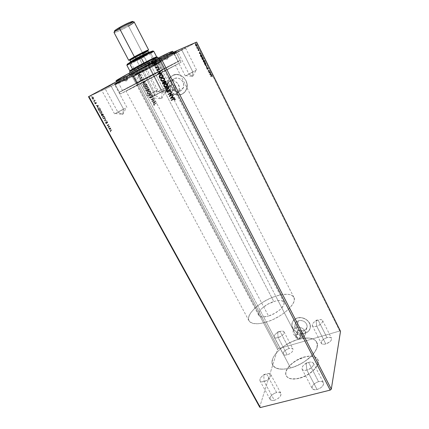 <?xml version="1.0" encoding="UTF-8"?>
<svg xmlns="http://www.w3.org/2000/svg" width="429" height="429" viewBox="0 0 429 429"><rect width="100%" height="100%" fill="white"/><g stroke="black" fill="none" stroke-linecap="round" stroke-linejoin="round"><path stroke-width="0.32" stroke-dasharray="2.15 1.61" d="M299.276 378.126C292.578 379.681 288.24 378.898 286.25 375.761C282.995 370.34 293.398 359.77 304.322 356.976L304.402 357.137C293.479 359.926 283.076 370.495 286.336 375.922C288.32 379.054 292.664 379.847 299.362 378.287L304.268 376.544L308.977 373.997L311.792 371.959L315.229 368.618L316.87 366.328L318.205 363.047L318.114 360.188L316.64 358L314.961 356.998L311.577 356.263L308.875 356.301L304.402 357.137L296.734 360.365L292.599 363.154L289.232 366.318L286.91 369.61L285.843 372.758L285.886 374.646L287.108 376.973L288.663 378.099L291.977 379.011L296.208 378.92L299.362 378.287C310.617 375.573 321.09 364.655 317.819 359.464C315.68 356.193 311.207 355.421 304.402 357.137L304.322 356.976C311.127 355.26 315.599 356.038 317.733 359.304C321.005 364.494 310.532 375.407 299.276 378.126L296.128 378.759L291.892 378.85L289.564 378.351L287.022 376.818L285.8 374.49L285.757 372.603L286.829 369.455L289.151 366.162L292.519 362.998L296.654 360.21L304.322 356.976L308.794 356.145L311.497 356.108L314.881 356.842L316.559 357.84L318.034 360.028L318.12 362.886L316.784 366.168L315.143 368.452L311.706 371.793L307.373 374.758L302.547 377.064L299.276 378.126M171.439 91.774C168.425 92.181 167.149 90.798 167.6 87.634L168.704 86.497L171.461 84.91L170.367 86.036C169.911 89.162 171.176 90.53 174.153 90.128L171.439 91.774L174.592 89.843L175.246 89.017L175.52 87.403L174.876 85.821L173.536 84.813L172.469 84.642L170.656 85.575L170.104 87.639L170.442 88.728L171.589 89.972L173.665 90.315L175.273 88.959C175.692 85.843 174.421 84.492 171.461 84.91L168.704 86.497C171.697 86.079 172.984 87.441 172.571 90.594L170.946 91.962L168.844 91.618L167.46 89.822L167.326 88.69L167.895 87.167L169.728 86.229L170.801 86.401L172.158 87.419L172.823 89.591L172.538 90.653L171.439 91.774M299.254 338.824C297.093 339.055 295.854 338.213 295.533 336.298L297.034 334.529L298.144 330.437L296.659 332.191C296.975 334.094 298.203 334.926 300.338 334.69L299.254 338.824L300.338 334.69L301.458 333.95L301.759 332.303L300.992 331.113L299.635 330.41L298.144 330.437L297.024 331.183L296.729 332.829L298.359 334.556L300.338 334.69L301.834 332.92C301.501 331.022 300.268 330.196 298.144 330.437L297.034 334.529C299.179 334.293 300.423 335.129 300.761 337.038L299.254 338.824L297.254 338.685L295.608 336.942L295.903 335.28L296.589 334.706L298.026 334.427L299.914 335.215L300.52 335.982L300.734 337.296L300.386 338.079L299.254 338.824M301.86 337.644C296.739 338.197 293.806 336.191 293.066 331.633C293.275 329.59 294.455 328.201 296.611 327.466L298.498 320.667C296.38 321.401 295.216 322.774 295.013 324.791C295.731 329.284 298.611 331.252 303.646 330.695L301.86 337.644L303.646 330.695L305.566 329.686L307.11 327.102L307.014 325.048L306.011 323.08L304.252 321.514L302.011 320.586L299.624 320.436L296.584 321.691L295.361 323.321L295.007 325.305L296.187 328.282L297.93 329.831L300.155 330.759L303.646 330.695C305.823 329.96 307.003 328.55 307.18 326.458C306.381 322.002 303.485 320.072 298.498 320.667L296.611 327.466C301.684 326.877 304.633 328.845 305.453 333.365C305.271 335.483 304.075 336.91 301.86 337.644L299.517 337.886L297.136 337.317L294.267 335.172L293.243 333.199L293.125 331.124L294.664 328.496L297.758 327.236L300.182 327.397L302.466 328.341L304.258 329.939L305.282 331.933L305.384 334.019L304.547 335.88L301.86 337.644M176.024 93.753C170.769 96.761 163.942 89.312 167.004 83.891L169.578 81.258L174.217 78.684L171.68 81.263C168.656 86.594 175.343 93.897 180.507 90.937L176.024 93.753L181.537 90.267L183.086 88.336L183.746 84.534L182.25 80.813L180.277 79.022L177.853 78.116L175.364 78.239L172.324 80.25L171.209 82.513L171.305 86.417L172.533 88.798L174.496 90.573L176.887 91.474L179.36 91.366L180.507 90.937L183.194 88.111C185.988 82.77 179.279 75.708 174.217 78.684L169.578 81.258C174.726 78.234 181.58 85.435 178.748 90.878L176.024 93.753L174.855 94.192L172.34 94.294L169.895 93.372L167.895 91.565L166.355 87.806L166.527 85.157L167.659 82.856L169.578 81.258L171.997 80.614L174.549 81.022L177.767 83.441L179.301 87.232L179.107 89.892L177.955 92.181L176.024 93.753M182.132 94.101C174.244 98.595 164.093 87.403 168.779 79.311L172.571 75.477L168.811 79.29C164.125 87.382 174.276 98.573 182.164 94.08L178.571 95.002L174.807 94.385L171.444 92.315L168.978 89.109L167.787 85.242L168.045 81.29L169.734 77.853L172.603 75.461L176.222 74.485L180.035 75.086L183.451 77.182L185.934 80.443L187.108 84.363L186.797 88.331L185.055 91.742L182.164 94.08C184.025 93.125 185.403 91.661 186.309 89.693C190.455 81.569 180.255 70.935 172.603 75.461L172.571 75.477C180.223 70.951 190.422 81.585 186.277 89.715C185.371 91.683 183.993 93.147 182.132 94.101L178.539 95.023L174.775 94.401L171.412 92.337L168.946 89.13L167.75 85.264L168.012 81.312L169.702 77.874L172.571 75.477L176.19 74.501L180.003 75.107L183.419 77.199L185.902 80.464L187.076 84.384L186.765 88.353L185.028 91.763L182.132 94.101M304.976 333.285C298.986 335.274 291.253 329.955 291.87 324.27C292.197 321.235 293.956 319.16 297.152 318.05L297.168 318.002C293.972 319.112 292.213 321.182 291.886 324.222C291.27 329.906 298.997 335.226 304.992 333.231L303.282 333.569L299.694 333.328L296.321 331.923L293.677 329.569L292.75 328.142L291.881 325.053L292.412 322.04L294.262 319.562L297.168 318.002L300.686 317.599L304.279 318.431L305.925 319.278L308.601 321.664L310.129 324.656L310.269 327.788L309.009 330.582L306.553 332.609L304.992 333.231C308.322 332.116 310.119 329.955 310.381 326.759C310.816 321.106 303.046 315.959 297.168 318.002L297.152 318.05C303.03 316.007 310.8 321.155 310.365 326.807C310.108 330.008 308.312 332.164 304.976 333.285L301.48 333.649L299.678 333.376L296.31 331.971L293.661 329.617L292.133 326.667L291.956 323.557L292.396 322.088L294.246 319.61L297.152 318.05L300.67 317.648L302.493 317.916L305.915 319.326L308.59 321.718L310.113 324.71L310.253 327.842L308.998 330.63L306.542 332.657L304.976 333.285M306.874 370.029C304.413 370.613 302.81 370.324 302.064 369.16C301.667 366.452 303.839 364.205 308.585 362.425L318.549 381.638C313.83 383.365 311.706 385.65 312.178 388.492C312.956 389.73 314.58 390.074 317.042 389.527L306.874 370.029L306.124 363.084L308.585 362.425C301.265 364.221 299.308 372.184 306.874 370.029C314.43 368.146 316.055 360.172 308.585 362.425L306.124 363.084L306.874 370.029L317.042 389.527L320.431 388.031L322.254 386.513L323.638 384.062L323.461 382.668L321.637 381.467L318.549 381.638L316.291 382.502L313.427 384.599L312.012 387.022L312.543 388.98L314.859 389.789L317.042 389.527C321.798 387.789 323.943 385.505 323.461 382.673C322.662 381.419 321.026 381.075 318.549 381.638L308.585 362.425C311.063 361.819 312.682 362.103 313.449 363.288C313.851 365.991 311.658 368.238 306.874 370.029M278.121 337.58C276.056 338.138 274.742 337.988 274.174 337.124C273.965 334.979 275.927 333.092 280.067 331.456L288.996 348.487C284.867 350.08 282.942 352 283.215 354.247C283.81 355.164 285.14 355.357 287.199 354.831L278.121 337.58L277.66 331.746L280.067 331.456C273.809 333.183 271.648 339.602 278.121 337.58C284.55 335.789 286.475 329.375 280.067 331.456L277.66 331.746L278.121 337.58L287.199 354.831L289.189 354.048L291.768 352.225L292.83 350.863L293.039 349.115L291.597 348.225L289.94 348.268L287.039 349.265L284.497 351.051L283.151 353.04L283.467 354.574L285.36 355.126L287.199 354.831C291.355 353.228 293.291 351.308 293.018 349.067C292.406 348.139 291.066 347.946 288.996 348.487L280.067 331.456C282.143 330.888 283.472 331.038 284.052 331.912C284.266 334.046 282.287 335.934 278.121 337.58M316.741 326.142C314.409 326.764 312.923 326.587 312.285 325.611C312.039 323.493 313.98 321.637 318.114 320.045L326.984 337.612C322.865 339.162 320.962 341.05 321.267 343.275C321.938 344.31 323.439 344.541 325.772 343.951L316.741 326.142L316.001 320.227L318.114 320.045C311.497 321.868 309.926 328.271 316.741 326.142C323.546 324.244 324.85 317.857 318.114 320.045L316.001 320.227L316.741 326.142L325.772 343.951L329.686 341.956L331.022 340.594L331.649 338.674L330.502 337.473L327.987 337.382L324.951 338.417L322.394 340.235L321.16 342.24L321.68 343.758L323.798 344.278L325.772 343.951C329.917 342.39 331.837 340.503 331.526 338.283C330.839 337.232 329.327 337.006 326.984 337.612L318.114 320.045C320.458 319.407 321.959 319.578 322.613 320.565C322.865 322.678 320.908 324.538 316.741 326.142M264.141 381.472C261.996 381.987 260.596 381.746 259.942 380.738C259.604 378.003 261.808 375.724 266.554 373.884L276.582 392.449C271.857 394.235 269.702 396.562 270.125 399.42C270.806 400.493 272.222 400.788 274.367 400.3L264.141 381.472L263.733 374.64L266.554 373.884C259.674 375.568 256.998 383.51 264.141 381.472C271.235 379.708 273.622 371.755 266.554 373.884L263.733 374.64L264.141 381.472L274.367 400.3L276.566 399.463L279.456 397.372L280.984 394.937L280.968 393.549L279.429 392.321L277.622 392.251L274.421 393.28L271.578 395.329L270.029 397.737L270.302 399.689L272.34 400.53L274.367 400.3C279.129 398.503 281.301 396.181 280.872 393.329C280.169 392.24 278.743 391.95 276.582 392.449L266.554 373.884C268.715 373.348 270.125 373.589 270.796 374.614C271.144 377.338 268.924 379.622 264.141 381.472M155.041 61.245L147.871 64.951L160.982 90.106L169.841 85.355L157.084 92.02L160.982 90.106L147.871 64.951L144.069 67.144L153.094 62.634L165.889 87.296L165.497 92.605L160.982 90.106L157.92 91.65L169.058 85.832L160.982 90.106L165.497 92.605L165.889 87.296L153.094 62.634L144.074 67.149L153.99 61.765L156.95 60.409L153.094 62.634L156.95 60.409L155.11 61.154M154.381 91.661L146.723 95.758L149.973 94.144L138.653 72.646L135.473 74.458L143.302 70.517L154.381 91.661L153.963 96.252L149.973 94.144L147.238 95.528L157.186 90.326L149.973 94.144L153.963 96.252L154.381 91.661L143.302 70.517L135.484 74.458L146.52 68.683L138.653 72.646L149.973 94.144L154.381 91.661M192.819 71.868L185.269 75.906L188.985 74.061L177.665 51.727L174.029 53.802L181.74 49.92L192.819 71.868L192.68 76.442L188.985 74.061L185.837 75.654L196.042 70.329L188.985 74.061L192.68 76.442L192.819 71.868L181.74 49.92L174.029 53.797L185.419 47.823L177.665 51.727L188.985 74.061L192.819 71.868M123.509 109.068L114.559 113.873L117.916 112.226L104.826 88.122L101.56 90.01L110.736 85.419L123.509 109.068L122.774 114.387L117.916 112.226L115.31 113.535L126.212 107.824L117.916 112.226L122.774 114.387L123.509 109.068L110.736 85.419L101.582 89.977L114.055 83.505L104.826 88.122L117.916 112.226L123.509 109.068M157.754 63.24C136.931 74.426 109.942 87.897 115.991 83.987L132.529 74.71L131.81 74.104L114.913 83.617C108.784 87.623 136.401 73.874 157.663 62.436L157.754 63.24L162.43 72.281L120.313 94.042L137.784 84.647L132.529 74.71C121.235 80.797 115.471 84.095 115.229 84.604C115.117 85.328 139.307 73.139 157.754 63.24C169.46 56.955 175.627 53.443 176.255 52.703C177.097 51.63 151.973 64.237 132.529 74.71L137.784 84.647L181.108 62.259L162.43 72.281L157.754 63.24L157.663 62.436L127.225 78.228L114.146 84.229L131.81 74.104L162.629 58.076L173.118 52.971L176.362 51.861L157.663 62.436C170.999 55.293 179.595 50.29 175.627 51.877C171.788 53.298 148.965 64.854 131.81 74.104L132.529 74.71C149.281 65.691 171.552 54.397 175.311 52.971C177.933 52.113 172.077 55.534 157.754 63.24M298.15 339.414C283.06 343.49 268.382 357.899 272.731 365.154C275.348 369.283 281.295 370.227 290.572 367.985L140.304 83.382L126.008 91.066L160.323 73.343L298.15 339.414L160.323 73.343L175.332 65.262L126.019 91.055L175.413 65.24L140.304 83.382L290.572 367.985C306.311 364.039 321.133 348.97 316.747 342.144C313.84 337.784 307.641 336.872 298.15 339.414L291.736 341.806L285.564 345.136L281.826 347.753L277.096 352.053L273.772 356.51L272.485 359.395L272.109 363.315L272.935 365.508L274.608 367.262L277.086 368.484L282.11 369.213L286.159 368.913L290.572 367.985L297.479 365.487L304.14 361.888L311.54 355.968L315.315 351.254L316.795 348.225L317.39 345.431L316.613 341.902L315.047 340.117L312.72 338.851L309.743 338.143L306.231 338.009L298.15 339.414L275.756 296.182C285.258 293.27 291.296 293.645 293.865 297.318C297.731 303.067 282.1 317.487 266.334 322.077L290.572 367.985C306.311 364.039 321.133 348.97 316.747 342.144C313.84 337.784 307.641 336.872 298.15 339.414C283.06 343.49 268.382 357.899 272.731 365.154C275.348 369.283 281.295 370.227 290.572 367.985L266.334 322.077C257.046 324.705 251.26 324.27 248.976 320.785C245.216 314.623 260.639 300.836 275.756 296.182L298.15 339.414L291.736 341.806L285.564 345.136L281.826 347.753L277.096 352.053L273.772 356.51L272.485 359.395L272.109 363.315L272.935 365.508L275.75 367.943L280.282 369.128L286.159 368.913L290.572 367.985L295.173 366.457L301.989 363.191L308.119 359.035L311.54 355.968L314.253 352.82L316.795 348.225L317.347 344.155L315.932 340.948L313.969 339.414L309.743 338.143L304.317 338.154L298.15 339.414M259.652 407.1L277.568 349.399L132.942 76.217L88.487 96.718L132.942 76.217L277.568 349.399L278.528 348.654L339.72 331.016L196.058 42.433L134.138 75.606L278.528 348.654L134.138 75.606L132.942 76.217L196.058 42.433L339.72 331.016L340.513 331.279L339.72 331.016L278.528 348.654L277.568 349.399L259.652 407.1M107.888 127.172L109.148 126.421L106.891 125.365L108.591 124.362L108.741 124.641L107.475 125.386L109.733 126.442L108.038 127.451L107.888 127.172L108.221 127.359L107.888 127.172L109.148 126.421L106.891 125.365L108.591 124.362L108.741 124.641L107.475 125.386L109.733 126.442L108.038 127.451L109.91 126.351L107.475 125.386L108.923 124.549L108.773 124.271L106.891 125.365L109.331 126.33L107.888 127.172M104.408 120.849L105.459 118.667L104.81 120.587L106.762 121.032L104.408 120.849L106.939 120.94L104.381 120.801L105.459 118.667L104.81 120.587L106.939 120.94L106.773 120.635L104.81 120.587L105.807 118.876L105.641 118.576L104.408 120.849M101.303 115.213L101.174 114.227L102.086 114.42L102.359 113.841L103.443 114.993L101.705 115.943L101.324 114.082L102.086 114.42L102.472 113.835L103.443 114.993L101.705 115.943L103.625 114.902L102.654 113.739L102.086 114.42L101.711 113.948L101.324 114.082L101.303 115.213L101.888 115.851L101.303 115.213M100.166 109.03L100.466 109.583L98.713 110.5L97.962 108.199L98.595 107.711L99.255 107.877L100.466 109.583L98.713 110.5L98.241 109.647L98.713 110.5L100.649 109.486L99.625 108.194L100.166 109.03M93.522 98.498L93.082 99.04L92.267 98.702L91.763 97.785L91.903 97.029L92.852 97.072L93.704 98.402L93.501 97.533L93.206 98.997L91.951 98.273L92.063 96.911L93.501 97.533L92.519 96.766L92.063 96.911L91.951 98.273L93.206 98.997L93.522 98.498M94.434 100.075L95.061 100.853L93.753 101.491L93.592 101.206L94.525 100.638L94.498 99.871L95.061 100.853L93.753 101.491L95.243 100.756L94.712 100.665L94.675 99.775L94.434 100.075M95.335 104.016L94.739 102.906L95.072 102.708L95.967 103.223L95.678 102.349L96.16 102.799L96.064 103.528L94.975 103.078L95.335 104.016L94.836 103.518L94.889 102.735L95.967 103.223L95.678 102.349L96.343 102.708L95.86 102.252L95.967 103.223L95.324 102.633L94.889 102.735L94.836 103.518L95.335 104.016L95.549 103.695L95.335 104.016M110.618 130.765L110.317 131.14L110.789 132.078L110.114 130.797L111.578 129.805L111.733 130.078L110.618 130.765L111.91 129.987L110.618 130.765L110.392 131.413L110.789 132.078L110.221 131.515L110.446 130.496L111.578 129.805L111.91 129.987L111.76 129.714L110.446 130.496L110.221 131.515L110.972 131.987L110.392 131.413L110.618 130.765M98.386 105.791L97.26 107.867L97.453 106.891L96.884 105.861L95.935 105.459L98.541 105.647L97.26 107.867L97.453 106.891L96.884 105.861L95.935 105.459L98.541 105.647L95.935 105.459L97.067 105.765L97.635 106.794L97.26 107.867L98.386 105.791M94.375 102.327L94.042 102.022L94.552 102.231L94.573 101.92L94.375 102.327L94.09 102.161L94.573 101.92L94.353 101.748L94.09 102.161L94.375 102.327M91.216 96.589L90.884 96.278L91.398 96.493L91.42 96.187L91.216 96.589L90.932 96.423L91.42 96.187L91.195 96.005L90.932 96.423L91.216 96.589M93.173 100.15L92.846 99.839L93.356 100.054L93.377 99.743L93.173 100.15L92.895 99.984L92.911 99.673L93.377 99.743L93.157 99.566L92.895 99.984L93.173 100.15M101.437 113.417L100.466 113.294L99.662 112.328L99.63 110.843L100.397 110.526L101.507 111.379L101.861 112.768L101.437 113.417L101.78 111.443L101.437 113.417L101.029 113.503L99.748 112.495L99.903 110.602L101.78 111.443L100.499 110.425L100.08 110.51L99.748 112.495L101.437 113.417M104.413 118.828L103.453 118.72L102.654 117.76L102.617 116.275L103.373 115.943L104.472 116.779L104.832 118.173L104.413 118.828L104.751 116.849L104.413 118.828L103.995 118.919L102.74 117.927L102.885 116.028L104.751 116.849L103.496 115.841L103.067 115.932L102.74 117.927L104.413 118.828M106.413 123.498L106.451 123.777L105.824 123.45L105.47 122.517L105.856 122.099L107.266 122.689L106.746 121.589L107.55 122.689L107.132 123.032L105.829 122.421L105.786 123.037L106.451 123.777L105.631 123.177L106.451 123.777L106.596 123.407L106.001 123.005L106.413 123.498M110.693 128.191L109.647 130.368L109.819 129.365L109.261 128.351L108.344 128.008L110.875 128.099L109.647 130.368L109.819 129.365L109.261 128.351L108.344 128.008L110.848 128.056L108.344 128.008L109.443 128.26L109.996 129.274L109.647 130.368L110.693 128.191M140.578 75.622L139.146 76.416L138.304 75.466L138.83 74.544L139.763 74.265L140.573 74.769L140.503 75.772L139.967 76.26L138.417 75.917L138.487 74.909L139.875 74.281L140.573 74.769L139.875 74.281L138.932 74.469L138.411 74.946L138.342 75.954L139.892 76.298L140.578 75.622M141.366 76.995L141.624 76.818L141.581 77.526L142.02 77.606L139.94 78.716L139.806 78.464L141.323 77.563L141.527 76.759L141.581 77.526L142.02 77.606L139.859 78.754L142.02 77.606L141.506 77.558L141.699 76.909L141.366 76.995M141.382 80.856L140.83 80.496L140.884 79.885L141.425 79.569L142.492 79.842L142.412 78.99L142.857 79.177L142.664 80.073L141.168 79.987L141.382 80.856L140.83 80.496L140.862 79.923L141.522 79.569L142.546 79.821L142.412 78.99L142.964 79.311L142.412 78.99L142.546 79.821L141.522 79.569L140.787 79.96L140.755 80.534L141.307 80.893L141.5 80.614L141.382 80.856M146.686 84.61L146.938 85.098L144.085 86.588L143.49 85.087L144.192 84.03L145.753 83.676L146.938 85.098L144.085 86.588L143.618 85.88L144.015 86.626L146.938 85.098L146.107 83.934L146.686 84.61M146.257 90.707L146.402 89.725L147.662 89.656L148.257 88.98L148.949 89.066L149.448 89.865L146.595 91.345L146.262 89.908L146.67 89.532L147.662 89.656L148.112 89.044L149.448 89.865L146.52 91.382L149.448 89.865L148.112 89.044L147.592 89.699L146.67 89.532L146.192 89.945L146.595 91.345L146.257 90.707M148.858 95.635L151.147 93.104L151.292 93.372L149.533 95.259L152.107 94.922L152.247 95.19L148.783 95.678L152.247 95.19L148.858 95.635L151.147 93.104L151.292 93.372L149.533 95.259L152.107 94.922L152.247 95.19L152.107 94.922L149.458 95.302L151.292 93.372L151.147 93.104L148.858 95.635M151.775 101.169L153.898 100.091L150.938 99.587L153.791 98.128L153.92 98.375L151.791 99.458L154.756 99.962L151.904 101.416L151.775 101.169L151.834 101.459L151.775 101.169L153.898 100.091L150.938 99.587L153.791 98.128L153.92 98.375L151.791 99.458L154.756 99.962L151.834 101.459L154.756 99.962L151.721 99.501L153.92 98.375L153.791 98.128L150.869 99.63L153.898 100.091L151.775 101.169M154.547 104.134L153.957 104.655L154.338 105.421L153.695 104.987L153.791 104.29L156.317 102.933L156.446 103.175L153.995 104.531L154.338 105.421L153.695 104.987L153.684 104.435L156.317 102.933L156.446 103.175L156.317 102.933L153.614 104.478L153.625 105.03L154.268 105.464L154.494 105.185L153.925 104.579L154.547 104.134M155.571 101.512L153.25 103.968L153.85 102.917L153.384 102.027L152.161 101.898L155.55 101.469L153.25 103.968L153.85 102.917L153.384 102.027L152.161 101.898L155.55 101.469L152.091 101.941L153.384 102.027L153.85 102.917L153.18 104.011L155.571 101.512M150.885 97.812L150.847 98.085L149.93 97.812L150.016 96.798L150.852 96.52L152.247 96.836L152.574 96.364L152.032 95.769L152.772 96.032L152.842 96.681L152.354 97.099L150.241 96.981L150.15 97.555L150.847 98.085L149.775 97.732L150.772 98.123L150.885 97.812L150.075 97.597L150.885 97.812M149.56 93.56L148.429 93.763L147.463 93.168L147.34 92.176L148.032 91.243L149.421 90.884L150.348 91.425L150.456 92.632L149.485 93.602L150.316 92.82L150.434 91.565L150.386 92.777L149.56 93.56L147.426 93.093L147.49 91.833L148.278 91.098L150.434 91.565L148.278 91.098L147.415 91.87L147.351 93.136L149.56 93.56M147.056 88.808L145.351 88.814L144.852 88.197L144.884 87.275L146.321 86.132L147.217 86.186L147.93 86.803L147.957 87.875L146.981 88.846L147.796 88.084L147.93 86.803L147.871 88.047L147.056 88.808L144.922 88.347L144.997 87.049L145.774 86.336L147.93 86.803L145.699 86.374L144.922 87.092L144.846 88.385L147.056 88.808M145.184 81.751L142.873 84.282L143.468 83.205L142.996 82.304L141.763 82.18L145.163 81.714L142.873 84.282L143.468 83.205L142.996 82.304L141.763 82.18L145.163 81.714L141.688 82.218L142.996 82.304L143.468 83.205L142.798 84.32L145.184 81.751M140.551 79.392L140.181 79.209L140.61 78.984L140.476 79.429L140.68 79.059L140.551 79.392L140.224 79.081L140.68 79.059L140.144 79.118L140.551 79.392M139.548 77.493L139.178 77.311L139.607 77.081L139.473 77.526L139.677 77.156L139.548 77.493L139.221 77.177L139.677 77.156L139.146 77.215L139.548 77.493M137.913 74.383L137.537 74.201L137.972 73.97L137.832 74.421L138.041 74.051L137.913 74.383L137.586 74.067L138.041 74.051L137.505 74.104L137.913 74.383M196.638 42.09L196.058 42.433L196.638 42.09M137.784 84.647L181.092 62.275L132.792 87.747L120.528 93.892L137.784 84.647M156.376 103.217L153.963 104.515L154.268 105.464L153.679 105.121L153.898 104.188L156.247 102.976L156.376 103.217M155.475 101.512L152.091 101.941L153.314 102.07L153.78 102.96L153.18 104.011L155.475 101.512M154.799 101.882L154.022 102.708L153.662 102.027L154.869 101.839L153.662 102.027L154.799 101.882L154.022 102.708L153.662 102.027L154.022 102.708L154.799 101.882M151.834 101.459L154.687 100.005L151.721 99.501L153.85 98.418L153.721 98.171L150.869 99.63L153.823 100.134L151.705 101.212L151.834 101.459M150.397 96.863L150.037 97.496L150.772 98.123L149.812 97.796L149.871 96.997L150.263 96.622L152.354 96.793L152.547 96.289L152.032 95.769L152.837 96.134L152.467 97.045L150.649 96.841L152.397 97.088L152.837 96.134L152.032 95.769L151.882 96.091L152.547 96.289L152.279 96.836L150.263 96.622L149.775 97.732L149.85 96.959L150.477 96.573L152.279 96.836L152.504 96.407L151.882 96.091L152.07 95.817L152.831 96.455L152.156 97.174L150.402 96.874M152.177 95.233L152.032 94.965L149.458 95.302L151.217 93.409L151.078 93.147L148.761 95.635L152.177 95.233M150.364 91.608L150.386 92.675L149.485 93.602L148.209 93.779L147.351 93.136L147.319 92.074L148.209 91.136L149.351 90.921L150.364 91.608M148.337 91.382L147.667 92.02L147.619 92.937L148.219 93.468L149.356 93.356L150.032 92.718L150.064 91.747L149.389 91.238L148.337 91.382L150.134 91.704L148.407 91.339L147.758 91.945L147.651 92.991L147.689 91.983L148.337 91.382M147.721 92.954L149.356 93.356L147.651 92.991L148.525 93.484L149.431 93.313L150.086 92.702L150.134 91.704L150.016 92.739L149.356 93.356L150.102 92.675L150.166 91.763L149.464 91.2L148.407 91.339L147.683 92.106L147.721 92.954M149.372 89.908L146.52 91.382L146.08 90.39L146.455 89.656L147.592 89.699L148.337 88.985L148.879 89.103L149.372 89.908M147.678 90.315L146.997 89.747L146.402 90.321L146.686 90.986L147.817 90.396L147.437 89.94L147.678 90.315M148.82 89.554L147.984 89.468L148.037 90.283L148.954 89.811L148.82 89.554L149.024 89.774L148.166 89.329L148.82 89.554M148.236 89.291L148.037 90.283L149.024 89.774L148.037 90.283L149.024 89.774L148.236 89.291M147.512 89.897L146.723 89.817L147.512 89.897L146.798 89.779L146.536 90.707L146.471 90.063L146.798 89.779L146.477 90.283L146.686 90.986L146.611 90.664L146.756 90.948L147.817 90.396L146.686 90.986L147.817 90.396L147.512 89.897M147.855 86.84L147.882 87.913L146.981 88.846L145.704 89.028L144.846 88.385L144.873 87.178L145.699 86.374L146.841 86.154L147.855 86.84M145.828 86.62L145.158 87.264L145.141 88.24L145.951 88.771L146.857 88.599L147.528 87.956L147.56 86.98L146.884 86.47L145.828 86.62L147.63 86.942L145.828 86.62L145.265 87.173L145.141 88.24L145.19 87.21L145.828 86.62M145.216 88.202L146.857 88.599L145.141 88.24L146.026 88.733L146.927 88.562L147.576 87.961L147.63 86.942L147.501 87.999L146.857 88.599L147.597 87.918L147.662 87.001L146.959 86.433L146.01 86.529L145.233 87.226L145.216 88.202M144.434 83.886L146.176 83.896L144.358 83.923L143.581 84.626L143.618 85.88L143.656 84.588L144.434 83.886M144.015 86.626L143.415 85.28L143.699 84.454L144.948 83.703L146.107 83.934L146.868 85.135L144.015 86.626M146.445 85.039L145.903 84.207L145.19 83.966L144.165 84.384L143.758 85.264L144.176 86.224L146.445 85.039M146.428 84.84L145.978 84.17L146.359 84.878L145.978 84.17L144.493 84.17L145.903 84.207L145.077 83.95L143.956 84.674L143.758 85.264L144.568 84.132L143.86 84.91L144.112 85.923L143.758 85.264L144.176 86.224L144.037 85.961L144.251 86.186L146.428 84.84M145.088 81.751L141.688 82.218L142.921 82.341L143.393 83.242L142.798 84.32L145.088 81.751M144.407 82.132L143.635 82.985L143.27 82.293L144.482 82.095L143.27 82.293L144.407 82.132L143.635 82.985L143.27 82.293L143.635 82.985L144.407 82.132M141.098 80.389L141.5 80.614L141.023 80.427L141.275 79.907L141.098 80.389M141.506 79.864L141.86 80.014L141.506 79.864M142.299 80.164L141.784 80.051L142.299 80.164M142.964 79.311L142.589 80.11L142.964 79.311M142.337 79.027L142.889 79.349L142.766 79.982L141.254 79.923L140.985 80.282L141.307 80.893L140.857 80.679L141.082 79.692L142.557 79.789L142.337 79.027M140.605 79.097L140.127 79.349L140.605 79.097M141.2 77.676L141.388 77.123L140.428 78.132L141.2 77.676M139.806 78.464L140.508 78.094L139.731 78.502L139.94 78.716L139.806 78.464M141.945 77.644L139.859 78.754L139.731 78.502L141.125 77.713L141.452 76.791L141.506 77.558L141.945 77.644M139.602 77.193L139.125 77.445L139.602 77.193M140.498 74.802L140.546 75.563L139.892 76.298L138.894 76.416L138.369 76.008L138.342 75.07L138.932 74.469L139.8 74.314L140.498 74.802M139.06 74.721L138.562 75.74L139.618 76.115L140.278 75.021L139.843 74.625L139.06 74.721L140.315 74.903L139.06 74.721L138.594 75.82L139.06 74.721M138.674 75.783L139.838 76.013L138.594 75.82L139.838 76.013L140.315 74.903L139.838 76.013L140.38 75.075L139.757 74.555L138.776 74.989L138.674 75.783M137.961 74.083L137.5 74.362L137.961 74.083M153.732 101.984L154.091 102.665L154.869 101.839L153.732 101.984M143.345 82.255L143.704 82.947L144.482 82.095L143.345 82.255M155.196 61.084L155.636 61.175L155.475 61.594L155.636 61.175L155.196 61.084M162.999 82.207L164.007 82.148L162.982 82.218M164.532 81.092L166.077 81.467L166.484 82.255L165.701 81.049L164.532 81.092M164.747 81.365L164.275 82.212L164.645 82.824L165.964 82.137L164.645 82.824L164.35 81.918L164.816 81.333M162.988 83.285L163.229 82.47L162.988 83.285M164.286 83.012L163.068 83.644L164.286 83.012M164.902 83.843L165.026 83.773C166.023 83.237 166.908 83.419 167.669 84.32L167.707 85.618L166.688 86.733L167.766 85.451L167.567 84.148L166.425 83.505L164.865 83.864M166.57 86.411L165.321 86.706L164.312 86.057L164.28 85.033L165.181 84.079M165.063 84.143L164.296 84.99L164.232 86.106L166.511 86.449M169.139 87.586L166.248 90.648L169.139 87.586M165.02 88.084L169.219 87.537L165.02 88.084M170.511 90.02L170.619 90.696L170.19 91.297L170.672 90.503L170.511 90.02M169.283 89.983L168.088 92.106L169.412 89.918M167.991 91.763L167.353 91.817L167.407 90.916L166.988 90.841L167.407 90.916L167.144 91.72L167.857 91.844M169.096 89.704L170.592 89.972L169.948 89.522L169.096 89.704M171.246 100.075L173.627 98.868L175.241 98.954L175.129 99.946L175.289 99.067L174.313 98.579L171.246 100.075M173.139 95.318L173.375 95.576L172.367 96.6L172.93 97.689L174.356 97.463L174.442 97.844L174.356 97.463L173.01 97.64L172.447 96.546L173.375 95.576L173.139 95.318M171.182 97.876L172.581 97.694L171.096 97.925L172.152 96.857L171.182 97.876M168.2 94.203L171.734 92.401L170.029 95.731L172.742 94.348L170.109 95.683L171.734 92.401L168.195 94.198M161.947 77.949L161.99 77.922C162.993 77.381 163.873 77.558 164.639 78.464L164.666 79.805L163.578 80.947L164.677 79.778L164.639 78.464L163.578 77.681L161.947 77.949M163.546 80.572L162.291 80.872L161.368 80.362L161.25 79.193L162.087 78.26L161.277 79.124L161.202 80.271L163.422 80.641M162.891 75.515L163.449 76.389L159.824 78.287L163.449 76.389L162.891 75.515M160.451 74.871L160.462 74.866C161.46 74.287 162.301 74.485 162.977 75.472L162.012 74.603L160.451 74.871M160.119 77.751L159.658 76.378L160.602 75.182L159.749 76.024L160.119 77.751M160.569 71.032L160.811 71.289L159.803 72.34L160.376 73.45L161.808 73.22L161.98 73.552L161.808 73.22L160.462 73.407L159.888 72.297L160.811 71.289L160.569 71.032M158.623 73.67L160.033 73.472L158.537 73.713L159.588 72.619L158.623 73.67M156.928 69.466L157.266 69.471L157.111 70.05L157.695 70.115L156.928 69.466M158.51 68.581L159.593 68.828L159.572 69.643L159.502 68.694L158.51 68.581M158.762 68.844L157.786 70.458L158.66 68.892M158.387 67.283L158.837 67.364L158.676 67.777L158.837 67.364L158.392 67.283M158.339 66.715L155.748 68.093L158.339 66.715M155.319 66.999L156.483 67.256L155.319 66.999M156.81 67.128L156.483 67.256M157.18 64.929L157.625 65.015L157.507 65.401L157.609 64.988L157.18 64.929M154.842 62.72L156.671 63.176L156.682 64.221L155.748 65.095L156.655 64.27L156.73 63.31L155.775 62.564L154.842 62.72M155.85 64.656L154.998 64.87L154.284 64.393L154.461 63.449L155.282 62.934M154.982 63.036L154.327 63.669L154.22 64.479L155.62 64.774M195.726 43.517L195.324 43.168L195.726 43.517M196.225 46.01L195.554 45.453L195.329 44.675L195.656 44.198L195.383 45.024L196.225 46.01M195.94 44.45L196.605 45.753L195.94 44.45M196.546 46.16L196.048 46.107L196.546 46.16M195.597 44.568L196.289 45.12L196.3 45.978M196.326 45.973L196.466 45.024L195.619 44.552L195.656 45.404L196.182 45.978L195.517 44.68M197.378 46.836L196.981 46.488L197.378 46.836M198.048 47.989L197.072 48.461L196.621 47.522L197.217 48.032L196.621 47.522L197.072 48.461L198.048 47.989M198.391 48.863L197.989 48.52L198.391 48.863M198.155 50.214L198.016 49.646L198.155 50.214M198.327 50.418L198.493 49.415L198.262 50.45M198.638 49.678L198.986 50.558L198.638 49.678M198.434 49.785L198.498 50.343L198.45 49.775M198.514 50.568L197.978 50.306L198.509 50.617M199.383 53.373L199.893 51.695L199.383 53.373M199.742 52.708L200.112 53.448L199.742 52.708M200.734 53.84L199.206 53.469L200.734 53.84M200 53.507L199.635 52.767L200 53.507M201.727 55.657L201.925 56.22L201.727 55.657M202.054 56.483L200.987 57.041L200.359 55.684L200.413 54.692L200.295 55.459L200.987 57.041L202.054 56.483M201.083 54.826L201.657 55.69L201.083 54.826M200.965 56.719L200.445 55.175L200.965 56.719M200.584 54.928L201.088 55.051L201.812 56.279L200.616 54.912M203.282 59.829L202.874 59.947L201.893 58.923L201.737 57.32L202.059 59.218L202.676 59.872L203.282 59.829M202.381 57.475L203.303 59.331L202.381 57.475M201.882 57.577L202.863 58.312L202.933 59.674M202.665 59.636L201.759 57.808L202.665 59.636M202.971 59.658L203.073 58.28L201.914 57.556M203.711 62.044L203.292 61.658L203.341 60.634L203.089 61.165L203.711 62.044M203.507 60.886L203.721 60.146L203.507 60.886M203.925 60.398L204.456 61.304L203.925 60.398L203.673 60.5L204.343 61.358L203.957 61.572L203.673 60.961L204.027 61.535L203.507 61.819L203.233 61.165L203.507 61.819L204.027 61.54L204.343 61.358L203.748 60.494M203.646 60.87L203.641 60.532L203.646 60.87M203.266 61.009L203.78 61.497L203.292 60.988M205.802 64.908L205.394 65.026L204.429 64.018L204.322 62.377L204.51 64.168L205.212 64.956L205.802 64.908M204.923 62.554L205.829 64.409L204.923 62.554M204.413 62.666L205.389 63.379L205.464 64.752M205.191 64.715L204.301 62.891L205.191 64.715M205.663 64.65L205.598 63.353L204.451 62.639M206.451 67.551L206.783 66.168L205.26 65.605L206.601 66.259L206.451 67.551M208.033 68.232L208.113 69.166L208.044 68.259L207.454 67.98L208.113 69.166L208.033 68.232M207.411 68.045L207.491 68.978L207.411 68.045M207.475 69.283L206.869 68.903L206.714 68.141L207.309 69.38M207.314 69.069L207.304 67.739L207.25 69.117M207.695 67.879L207.963 68.27L207.695 67.879M209.084 72.828L208.832 70.769L209.084 72.828M208.242 71.134L207.936 70.978L209.143 70.259L207.936 70.978L208.242 71.134M208.998 70.683L209.046 72.512L209.813 72.056L209.046 72.512L208.998 70.683M209.92 74.496L210.371 72.726L209.92 74.496M210.242 73.777L210.607 74.501L210.242 73.777M211.207 74.861L209.738 74.587L211.207 74.861M210.494 74.555L210.135 73.831L210.494 74.555M210.795 76.26L210.494 76.11L211.358 75.574L210.494 76.11L210.795 76.26M211.663 75.772L212.039 76.764L211.663 75.772M111.91 129.987L110.532 130.904L110.972 131.987L110.296 130.706L111.76 129.714L111.91 129.987M98.541 105.647L96.117 105.362L97.067 105.765L97.635 106.794L97.442 107.77L98.541 105.647M98.128 105.888L97.748 106.58L97.313 105.791L98.128 105.888L97.136 105.888L98.128 105.888L97.748 106.58L97.136 105.888L97.571 106.676L98.128 105.888M95.018 103.469L95.549 103.695L95.018 103.469L95.217 102.928L95.018 103.469M95.2 103.024L95.683 103.164L95.2 103.024M95.865 103.518L95.683 103.164L96.3 103.41L95.865 103.518M96.16 102.799L96.117 103.507L96.16 102.799M95.86 102.252L96.455 103.175L96.085 103.432L95.184 102.949L95.517 103.92L94.916 102.815L95.254 102.611L96.15 103.126L95.86 102.252M94.573 101.92L94.493 102.241L94.224 101.866L94.573 101.92M94.46 100.729L94.707 100.096L94.643 100.633L94.037 100.992L94.46 100.729M93.592 101.206L94.219 100.895L93.592 101.206L93.753 101.491L93.592 101.206M95.243 100.756L93.93 101.394L93.774 101.11L94.675 100.59L94.675 99.775L95.243 100.756M91.42 96.187L91.334 96.504L91.066 96.123L91.42 96.187M93.501 97.533L93.667 98.579L93.007 98.933L92.278 98.413L91.929 97.281L92.525 96.766L93.501 97.533M92.396 97.099L92.294 98.102L93.275 98.595L93.425 97.796L92.712 97.077L93.34 97.608L92.396 97.099L92.117 98.198L92.396 97.099M92.117 98.198L93.05 98.713L92.117 98.198L93.05 98.713L93.34 97.608L93.05 98.713L93.27 97.973L92.653 97.217L92.063 97.324L92.117 98.198M93.377 99.743L93.297 100.064L93.023 99.726L93.377 99.743M98.332 107.802L99.807 108.097L98.509 107.706C97.978 107.926 97.951 108.542 98.423 109.556L98.241 109.647C97.769 108.639 97.801 108.022 98.332 107.802M98.89 110.409L98.069 108.446L98.895 107.609L99.807 108.097L100.649 109.486L98.89 110.409M100.316 109.304L99.351 108.017L98.439 108.178L98.917 110.028L100.316 109.304L98.734 110.124L100.316 109.304M100.032 109.213L99.721 108.333L100.032 109.213L99.539 108.43L98.488 108.081L99.019 107.915L99.721 108.333L98.488 108.081L98.198 109.041L98.665 107.985L98.193 108.398L98.734 110.124L98.568 109.819L98.734 110.124L100.032 109.213M101.78 111.443L101.968 112.924L101.056 113.385L100.027 112.559L99.662 111.159L100.005 110.553L100.649 110.446L101.78 111.443M100.236 110.789L99.882 111.411L100.08 112.248L100.654 112.924L101.464 113.042L101.759 111.931L100.869 110.8L100.236 110.789L101.598 111.529L100.236 110.789L99.936 112.409L100.236 110.789M99.936 112.409L100.949 113.202L101.464 113.042L99.936 112.409L100.659 113.122L101.287 113.133L101.598 111.529L101.287 113.133L101.635 112.495L101.416 111.62L100.767 110.939L100.059 110.886L99.705 111.508L99.936 112.409M103.625 114.902L101.888 115.851L101.308 114.248L101.716 113.948L102.268 114.323L102.756 113.76L103.625 114.902M102.483 114.977L101.989 114.318L101.55 114.409L101.909 115.471L103.292 114.72L102.858 114.082L102.493 114.189L102.66 114.875L102.601 114.066L103.292 114.72L102.418 114.157L102.558 115.117L103.292 114.72L102.375 115.213L102.032 114.634L102.558 115.117L101.909 115.471L101.662 114.27L102.215 114.543L101.48 114.361L101.732 115.562L103.11 114.811L102.386 114.178L102.477 114.972M104.751 116.849L104.982 118.211L104.247 118.828L103.121 118.147L102.638 116.86L102.799 116.179L103.421 115.841L104.751 116.849M103.223 116.211L102.885 116.742L103.067 117.68L103.636 118.35L104.44 118.458L104.73 117.337L103.845 116.216L103.223 116.211L104.569 116.935L103.04 116.307L102.922 117.836L103.223 116.211M102.922 117.836L103.92 118.624L104.44 118.458L102.922 117.836L103.641 118.549L104.263 118.549L104.569 116.935L104.263 118.549L104.606 117.9L104.386 117.026L103.743 116.35L103.04 116.307L102.692 116.94L102.922 117.836M106.939 120.94L104.992 120.495L105.641 118.576L104.585 120.753L106.939 120.94M105.829 122.421L105.818 123.096L105.829 122.421L106.231 122.324L105.829 122.421M106.574 122.721L106.231 122.324L107.218 122.914L106.574 122.721M107.373 122.994L107.035 123.005L107.556 122.903L107.599 122.029L107.373 122.994M106.746 121.589L107.599 122.029L106.746 121.589M107.245 122.227L106.757 121.868L107.422 122.131L107.229 122.715L107.245 122.227M106.918 122.673L107.411 122.624L106.735 122.335L106.918 122.673M105.673 122.142L106.735 122.335L105.673 122.142L105.631 123.177L105.673 122.142M106.633 123.681L105.947 123.289L105.652 122.421L106.038 122.008L107.411 122.624L106.923 121.498L107.733 122.597L107.314 122.941L105.979 122.351L105.968 122.946L106.633 123.681M108.221 127.359L109.91 126.351L107.658 125.295L108.923 124.549L108.773 124.271L107.073 125.268L109.331 126.33L108.07 127.081L108.221 127.359M110.848 128.056L108.526 127.917L109.443 128.26L109.996 129.274L109.829 130.277L110.848 128.056M110.457 128.325L110.108 129.054L109.679 128.276L110.457 128.325L109.497 128.368L110.457 128.325L110.108 129.054L109.497 128.368L109.926 129.145L110.457 128.325M97.136 105.888L97.571 106.676L97.946 105.984L97.136 105.888M102.3 115.069L101.416 114.42L101.732 115.562L102.3 115.069M109.497 128.368L109.926 129.145L110.28 128.416L109.497 128.368M124.823 80.786L127.445 79.381L125.751 76.196L122.973 77.67L124.823 80.786L126.614 80.984L127.445 79.381L124.775 80.775L127.477 79.365L126.614 80.984L124.823 80.786L123.128 77.611L125.901 76.137L122.978 77.67L125.906 76.137L127.595 79.317L124.823 80.786M153.679 66.012L156.312 64.607L154.687 61.47L151.93 62.929L153.679 66.012L155.454 66.2L156.312 64.607L153.657 65.996L156.317 64.602L155.454 66.2L153.679 66.012L152.054 62.886L154.805 61.427L151.93 62.929L154.805 61.427L156.424 64.559L153.679 66.012M165.358 59.073L168.152 57.577L166.457 54.263L163.546 55.808L165.358 59.073L167.235 59.266L168.152 57.577L165.358 59.073L168.152 57.577L167.235 59.266L165.358 59.073L163.663 55.77L166.57 54.226L163.546 55.808L166.57 54.226L168.265 57.534L165.358 59.073M135.194 74.49L137.982 72.994L136.208 69.632L133.269 71.193L135.194 74.49L137.087 74.7L137.982 72.994L135.167 74.469L137.988 72.989L137.087 74.7L135.194 74.49L133.424 71.139L136.358 69.578L133.274 71.193L136.358 69.578L138.127 72.941L135.194 74.49M132.17 74.426C130.759 75.064 130.4 75.15 131.081 74.684C133.237 73.112 153.748 62.334 158.344 60.355L158.843 58.365C153.845 60.473 131.403 72.27 129.102 73.997C128.373 74.512 128.78 74.421 130.325 73.729L132.17 74.426L133.237 76.442L131.821 77.011C130.743 77.14 154.209 64.731 159.411 62.43L158.344 60.355C153.11 62.613 129.633 75.048 130.738 74.973L132.17 74.426C137.999 71.836 160.253 60.044 159.497 59.937L158.344 60.355L159.411 62.43L160.553 61.99C161.283 62.039 139.034 73.809 133.237 76.442L132.17 74.426L130.325 73.729L147.93 64.843L160.097 57.931L140.728 67.492L130.175 73.321L128.754 74.281L130.325 73.729C137.505 70.581 164.623 56.076 159.631 58.038L158.843 58.365L158.344 60.355L159.062 60.055C163.685 58.183 138.723 71.514 132.17 74.426M171.386 52.311L145.377 66.618L119.214 79.719L120.174 81.515L117.09 82.722C114.613 83.065 161.99 57.99 171.638 53.882L135.832 72.061L120.726 80.368L117.551 82.636L135.907 73.745L163.352 59.25L173.472 53.368L171.638 53.882L171.284 53.191L171.638 53.882L173.654 53.153C174.796 53.507 132.132 76.11 120.174 81.515L119.214 79.719C131.22 74.394 173.901 51.748 172.705 51.298L172.705 51.33M122.592 90.696L118.227 82.561C131.21 76.684 177.064 52.392 175.89 51.979L173.75 52.746L178.121 61.336L180.169 60.414C181.108 60.35 135.312 84.422 122.592 90.696L119.337 92.208L121.933 90.691L142.691 79.606L180.159 60.435L147.678 77.81L119.332 92.219L143.849 78.995L178.121 61.336L173.75 52.746L175.885 52.011L166.854 57.411L143.527 69.879L121.375 81.076L115.026 83.676L141.157 69.155L173.75 52.746C168.699 54.96 153.528 62.607 139.216 70.179C124.882 77.762 114.532 83.607 114.849 83.891L118.227 82.561L122.592 90.696M158.95 62.677C153.92 64.908 131.285 76.871 132.314 76.753L133.682 76.206L137.248 82.947L135.923 83.564L162.521 69.589L158.95 62.677L162.521 69.589L163.588 69.096L137.248 82.947L133.682 76.206C139.269 73.665 160.768 62.296 160.06 62.248L147.163 68.576L159.411 62.43L160.494 62.06L157.405 63.9L132.277 76.871L145.715 69.332L132.481 76.721L150.541 67.605L159.052 62.929L160.06 62.248L158.95 62.677M137.248 82.947L163.588 69.101L137.248 82.947M116.103 80.888L119.214 79.719M114.012 32.491C114.168 33.285 122.442 29.596 128.534 26.046L142.836 53.502L147.742 50.638L142.836 53.502L128.534 26.046L127.751 25.306C130.684 23.595 132.395 22.41 132.872 21.745L134.105 22.185M130.116 62.35L143.892 55.534L144.358 55.958C137.371 59.728 132.534 62.114 129.853 63.133C128.941 63.32 130.834 62.114 135.532 59.513L129.66 63.02L134.679 60.982L144.358 55.958L143.892 55.534L149.528 52.188L150.279 52.456L144.358 55.958L150.466 52.236L145.533 54.327L135.532 59.513C142.9 55.454 152.215 51.013 150.279 52.456M148.005 50.349L142.626 53.582L143.484 55.695C137.988 58.719 130.748 62.243 130.791 61.867L135.907 58.73C141.49 55.652 148.815 52.097 148.707 52.499L143.484 55.695L142.691 54.172C137.194 57.202 129.939 60.714 129.976 60.323C130.293 60.655 140.203 55.598 142.691 54.172L142.626 53.582L131.376 59.288M142.691 54.172L147.903 50.949M114.736 31.306L120.774 28.974L127.751 25.306L128.534 26.046C132.288 23.858 134.159 22.49 134.159 21.959M142.836 53.502L129.81 60.012L142.836 53.502M146.257 51.512L137.275 56.419L129.789 59.947M128.534 26.046C121.584 29.917 116.817 32.095 114.227 32.577L114.575 31.312C116.956 30.883 121.348 28.882 127.751 25.306L131.649 22.839L132.91 21.53M129.853 63.133L130.067 62.366L143.892 55.534L149.335 52.333M135.907 58.73L148.707 52.499L135.167 60.012L130.872 61.744L135.907 58.73M144.01 56.467C137.661 59.958 129.494 63.878 131.145 62.623L136.24 59.61L135.945 59.347L130.684 62.468C128.99 63.76 137.419 59.717 143.972 56.113L162.13 91.254L149.549 98.037L155.008 95.383L136.24 59.61L130.974 62.822C130.925 63.197 138.363 59.572 144.01 56.467L149.383 53.196C149.501 52.788 141.978 56.451 136.24 59.61L155.008 95.383L150.6 97.587L162.13 91.254L161.529 98.847L155.008 95.383L161.529 98.847L162.13 91.254L166.731 89.157L155.008 95.383L167.701 88.546L162.13 91.254L144.01 56.467L143.972 56.113L149.523 52.729L139.602 57.389L130.529 62.682L143.972 56.113C148.295 53.732 150.059 52.611 149.26 52.756L135.945 59.347L136.24 59.61L149.126 53.223C149.903 53.078 148.198 54.161 144.01 56.467M152.863 59.91L149.179 61.932L148.718 61.519L156.365 57.132L157.111 57.395M129.612 71.648C129.504 72.093 140.658 66.549 149.179 61.932L273.799 301.56C265.256 304.161 256.601 311.953 258.719 315.347C260.028 317.321 263.299 317.557 268.527 316.05L262.859 317.042L260.387 316.666L258.875 315.605L258.467 314.564L258.767 312.618L260.124 310.355L262.403 307.968L267.696 304.252L274.994 301.206L278.346 300.563L281.118 300.606L283.076 301.34L283.832 302.193L284.057 303.941L283.59 305.357L280.362 309.373L274.892 313.261L268.527 316.05L138.288 68.281L268.527 316.05C277.273 313.47 285.993 305.48 283.842 302.214C282.443 300.182 279.091 299.968 273.799 301.56L149.179 61.932L157.411 57.116M126.85 65.229C127.778 65.17 132.084 63.165 139.757 59.213L142.648 64.731L153.641 58.789L142.648 64.731L148.718 61.519L149.179 61.932L130.014 71.563L130.223 70.796L142.648 64.731L129.837 70.876M275.756 296.182L269.283 298.745L262.988 302.123L259.132 304.703L254.188 308.848L250.606 313.031L248.713 316.924L248.718 320.184L249.807 321.863L253.024 323.445L257.92 323.75L261.926 323.203L268.634 321.305L273.305 319.385L280.11 315.723L284.223 312.913L289.339 308.456L292.782 304.081L294.004 301.41L294.326 299.056L293.141 296.31L290.127 294.669L287.242 294.251L281.907 294.637L275.756 296.182M143.876 62.983L132.54 69.123L143.876 62.983M156.649 56.859L153.641 58.789L150.751 53.207L153.716 51.185M142.648 64.731L153.641 58.789L150.751 53.207L139.757 59.213L142.648 64.731M151.941 51.753L139.398 58.73L128.394 64.071M150.751 53.207L139.757 59.213L139.398 58.73L150.177 52.837L150.751 53.207L150.177 52.837L152.724 51.201L153.475 51.469M127.429 64.425L139.398 58.73L139.757 59.213L127.22 65.192L127.429 64.425M167.6 87.634L170.367 86.036M295.533 336.298L296.659 332.191M293.066 331.633L295.013 324.791M167.004 83.891L171.68 81.263M302.064 369.16L312.178 388.492M274.174 337.124L283.215 354.247M312.285 325.611L321.267 343.275M259.942 380.738L270.125 399.42M157.084 92.02L144.069 67.144M157.92 91.65L165.497 92.605L169.058 85.832M146.723 95.758L135.473 74.458M147.238 95.528L153.963 96.252L157.186 90.326M185.269 75.906L174.029 53.802M185.837 75.654L192.68 76.442L196.042 70.329M114.559 113.873L101.56 90.01M115.31 113.535L122.774 114.387L126.212 107.824M115.991 83.987L114.913 83.617M248.976 320.785L126.008 91.066M120.313 94.042L115.229 84.604M181.108 62.259L176.255 52.703M293.865 297.318L175.413 65.24M175.311 52.971L175.627 51.877M126.914 107.395L114.055 83.505M196.573 70.007L185.419 47.823M157.674 90.031L146.52 68.688M169.841 85.355L156.95 60.409M270.796 374.614L280.872 393.329M322.613 320.565L331.526 338.283M284.052 331.912L293.018 349.067M313.449 363.288L323.461 382.673M178.748 90.878L183.194 88.111M305.453 333.365L307.18 326.458M300.761 337.038L301.834 332.92M172.571 90.594L175.273 88.959M124.667 80.845L122.973 77.67M124.775 80.775L126.614 80.984L127.477 79.365M153.561 66.061L151.93 62.929M153.657 65.996L155.454 66.2L156.317 64.602M165.245 59.116L163.546 55.808M168.136 57.583L167.235 59.266L165.358 59.036M135.044 74.549L133.269 71.193M135.167 74.469L137.087 74.7L137.988 72.989M131.081 74.684L129.102 73.997M131.821 77.011L130.738 74.973M173.654 53.153L173.236 52.338M180.169 60.414L175.89 51.979M132.314 76.753L135.923 83.564M160.06 62.248L163.588 69.096M119.332 92.219L114.849 83.891M117.09 82.722L116.484 81.596M160.553 61.99L159.497 59.937M159.062 60.055L159.631 58.038M138.127 72.941L136.358 69.578M168.265 57.534L166.57 54.226M156.424 64.559L154.805 61.427M127.595 79.317L125.906 76.137M131.145 62.623L130.684 62.468M149.549 98.037L130.974 62.822M150.6 97.587L161.529 98.847L166.731 89.157M283.842 302.214L157.931 58.124M258.719 315.347L130.143 72.651M167.701 88.546L149.383 53.196M149.126 53.223L149.26 52.756"/><path stroke-width="0.64" d="M160.124 75.07L159.159 76.684L159.824 78.287L163.369 76.432L161.926 74.646L160.864 74.7L159.744 75.354L159.154 76.609L159.824 78.287L163.369 76.432L162.891 75.515C162.216 74.528 161.379 74.33 160.376 74.909L159.282 75.981L159.245 76.641L160.226 75.005M88.487 96.718L259.652 407.1L88.487 96.718L159.309 58.537L330.191 390.106L260.355 407.55L88.873 96.471L260.355 407.55L259.652 407.1L260.355 407.55L330.191 390.106L159.309 58.537L196.638 42.09L340.513 331.279L331.306 389.173L160.757 57.797L331.306 389.173L330.191 390.106L331.306 389.173L340.513 331.279L196.638 42.09L160.757 57.797L88.487 96.718M209.92 74.496L211.47 74.93L210.832 74.512L210.371 72.726L209.899 74.453L211.47 74.93L210.832 74.512L210.371 72.726L209.92 74.496M208.14 68.897L207.781 67.702L207.411 67.809L207.432 69.026L206.896 68.05L207.357 69.225L207.657 69.192L207.674 67.879L208.296 69.074L207.615 67.616L207.459 69.015L206.896 68.05L207.046 68.812L207.593 69.273L207.706 67.884L208.14 68.897M205.813 64.902L205.663 63.202L204.499 62.285L204.649 64.001L205.813 64.902L205.7 63.283L204.735 62.253L204.612 63.926L205.813 64.902M203.282 59.829L203.137 58.135L201.962 57.196L202.07 58.827L203.282 59.829L203.174 58.215L202.193 57.17L202.07 58.827L203.282 59.829M199.383 53.373L201.008 53.936L199.866 52.504L199.893 51.695L199.362 53.33L201.008 53.936L199.866 52.504L199.893 51.695L199.383 53.373M198.391 48.863L198.171 48.423L198.391 48.863M197.378 46.836L197.158 46.391L197.378 46.836M195.726 43.517L195.506 43.072L195.726 43.517M196.225 46.01L196.702 46.096L196.739 45.426L195.704 44.176L195.565 44.927L196.166 45.962L196.638 46.139L196.568 44.981L195.812 44.176L195.511 44.578L196.225 46.01M196.949 47.517L197.254 48.364L198.048 47.989L196.804 47.426L197.254 48.364L198.048 47.989L196.949 47.517M199.163 50.461L198.648 49.432L198.482 50.354L198.016 49.646L198.418 50.563L198.654 49.673L199.163 50.461L198.579 49.405L198.482 50.354L198.016 49.646L198.155 50.214L198.616 50.617L198.675 49.673L199.163 50.461M200.906 56.43L201.169 56.95L202.236 56.392L200.82 54.515L200.445 55.169L201.169 56.95L202.236 56.392L200.906 54.526L200.541 55.588L200.906 56.43M204.424 60.784L203.786 60.124L203.721 60.832L203.292 60.671L203.711 62.049L204.762 61.465L203.845 60.13L203.721 60.832L203.341 60.634L203.711 62.049L204.762 61.465L203.711 62.044L204.762 61.465L204.424 60.784M207.041 66.045L205.437 65.514L206.783 66.168L206.553 67.744L207.019 66.002L205.437 65.514L206.783 66.168L206.553 67.744L207.041 66.045M209.985 71.949L209.229 72.421L209.143 70.259L208.119 70.887L208.247 71.15L209.014 70.678L209.095 72.844L210.113 72.206L209.985 71.949L209.229 72.421L209.143 70.259L208.119 70.887L208.247 71.15L209.014 70.678L209.095 72.844L210.113 72.206L209.985 71.949M211.476 75.842L212.221 76.673L211.615 75.499L210.677 76.019L210.805 76.282L211.674 75.772L212.221 76.673L211.604 75.499L210.677 76.019L210.805 76.282L211.476 75.842M157.035 65.085L157.234 65.471L157.566 65.181L157.057 64.988L157.03 65.471L157.54 65.299L157.111 64.961L156.944 65.374L157.389 65.46L156.944 65.374L157.094 64.993M158.591 67.82L158.778 67.466L158.381 67.283L158.162 67.723L158.751 67.648L158.328 67.31L158.162 67.723L158.591 67.82M157.7 74.19L161.894 73.595L161.722 73.262L160.376 73.45L159.803 72.34L160.725 71.332L160.553 70.999L157.7 74.19L161.894 73.595L161.722 73.262L160.376 73.45L159.803 72.34L160.725 71.332L160.553 70.999L157.7 74.19M163.497 80.99L164.323 80.309L164.725 79.274L164.023 77.933L162.237 77.821L160.875 78.974L160.95 80.641L162.511 81.279L163.497 80.99L164.58 79.848L164.554 78.507C163.792 77.606 162.907 77.424 161.905 77.971L160.821 79.092L160.848 80.47C161.615 81.36 162.5 81.531 163.497 80.99M170.259 98.38L174.442 97.844L174.276 97.517L172.93 97.689L172.367 96.6L173.295 95.624L173.128 95.297L170.259 98.38L174.442 97.844L174.276 97.517L172.93 97.689L172.367 96.6L173.295 95.624L173.128 95.297L170.259 98.38M169.884 91.141L170.297 91.162L170.576 90.192L169.482 89.564L168.597 90.203L167.857 91.849L167.197 91.801L167.326 90.964L166.988 90.841L166.725 91.763L167.331 92.289L168.104 92.096L169.509 89.913L170.157 90.229L169.884 91.141L170.19 91.297L170.511 90.02L169.123 89.688L167.798 91.881L167.144 91.72L167.326 90.964L166.988 90.841L166.779 91.897L167.964 92.176L169.273 89.988L170.157 90.229L169.884 91.141M164.865 83.864L163.787 85.494L164.495 86.824L166.522 86.83L167.685 85.5L167.358 84.041L165.615 83.58L163.905 84.819L163.926 86.395L165.122 87.103L166.602 86.781C165.61 87.318 164.725 87.146 163.958 86.261L163.878 86.304C164.645 87.194 165.524 87.366 166.522 86.83L167.626 85.666L167.583 84.363C166.822 83.462 165.943 83.285 164.94 83.821L163.835 84.969L163.958 86.261L163.921 84.921L164.902 83.843M155.389 61.631L155.55 61.213L155.121 61.116L155.159 61.674L155.55 61.213L154.96 61.283L155.389 61.631M165.996 81.515L165.524 81.043L164.693 81.022L163.921 82.196L162.816 82.32L162.409 83.076L162.859 84.132L166.398 82.298L165.996 81.515L164.505 81.108L163.921 82.196L162.977 82.218L162.462 82.749L162.859 84.132L166.398 82.298L162.859 84.132L162.548 82.7L162.902 82.271L162.494 83.028L162.945 84.084L166.398 82.298L165.996 81.515M169.139 87.586L164.918 88.095L165.09 88.422L168.265 87.999L166.077 90.326L166.248 90.648L169.139 87.586L164.918 88.095L165.09 88.422L168.265 87.999L166.077 90.326L166.248 90.648L169.139 87.586M173.67 99.233L174.63 99.024L174.78 99.93L175.129 99.946L175.161 99.008L174.378 98.6L171.16 100.118L171.316 100.413L173.75 99.185L171.316 100.413L173.67 99.233L174.796 99.19L174.78 99.93L175.129 99.946L175.161 99.008L173.552 98.917L171.16 100.118L171.316 100.413L171.246 100.075L171.396 100.365L173.67 99.233M172.662 94.401L170.029 95.731L171.654 92.45L168.114 94.246L168.27 94.546L170.908 93.206L169.278 96.487L172.817 94.702L172.662 94.401L170.029 95.731L171.654 92.45L168.114 94.246L168.27 94.546L170.908 93.206L169.278 96.487L172.817 94.702L172.662 94.401M159.486 69.686L159.47 68.796L158.703 68.522L158.076 68.935L157.668 70.12L157.153 70.109L156.864 69.45L156.741 70.034L157.143 70.528L157.883 70.399L158.757 68.865L159.486 69.686L159.508 68.871L158.424 68.624L157.609 70.158L156.864 69.45L156.799 70.238L156.928 69.466L156.799 70.238L157.781 70.458L158.596 68.919L159.207 69.074L159.154 69.637L159.486 69.686M155.588 66.999L155.234 67.144L155.974 67.589L155.748 68.093L158.339 66.715L158.178 66.409L156.194 67.342L155.239 67.004L155.974 67.589L155.748 68.093L158.339 66.715L158.178 66.409L156.397 67.299L155.588 66.999M154.762 65.246L155.711 65.117L156.569 64.312L156.687 63.487L156.204 62.784L154.907 62.693L153.968 63.471L153.845 64.522L154.762 65.246L153.904 64.65L154.762 65.246L155.834 65.052L156.596 64.259L156.585 63.213L154.665 62.806L153.904 63.594L153.904 64.65L153.904 63.594L154.842 62.72L154.311 63.09L153.893 64.35L154.762 65.246M154.96 61.283L155.4 61.626L155.041 61.245M164.007 82.148L164.532 81.092L164.007 82.148M164.816 81.333L165.487 81.392L165.964 82.137L164.661 81.408L165.406 81.435L165.964 82.137L164.564 82.867L164.275 82.212L164.661 81.408L165.878 82.186L164.564 82.867L164.264 81.96L164.731 81.376M163.358 82.416L163.921 82.481L164.205 82.856L163.143 82.518L164.2 83.054L163.068 83.644L162.838 82.818L163.293 82.443M164.2 83.054L163.068 83.644L162.806 82.969L163.578 82.427L164.2 83.054M166.313 83.853L167.31 84.518L165.095 84.122L167.224 84.561L167.251 85.596L166.366 86.529L164.232 86.106L164.216 85.033L165.095 84.122L166.184 83.843M166.511 86.449L167.331 85.553L167.224 84.561L167.38 85.419L166.57 86.411M166.318 90.578L166.077 90.326L168.35 87.95L165.09 88.422L165.02 88.084L165.176 88.374L168.35 87.95L166.157 90.272L166.318 90.578M169.412 89.918L170.243 90.181L169.964 91.093L170.243 91.232L169.964 91.093L170.243 90.181L169.283 89.983M168.088 92.106L166.779 91.897L167.031 90.857L166.961 91.999L168.088 92.106M167.857 91.844L168.908 89.859M168.785 89.993L167.991 91.763M174.163 98.992L174.769 99.013L175.15 99.887L174.78 99.93L174.876 99.142L174.024 99.051M174.426 97.807L170.34 98.327L174.426 97.807M172.581 97.694L172.152 96.857L172.581 97.694M171.096 97.925L172.067 96.911L172.501 97.742L171.096 97.925L172.067 96.911L172.501 97.742L171.096 97.925M172.812 94.691L169.278 96.487L170.989 93.157L168.27 94.546L168.2 94.203L168.35 94.493L170.989 93.157L169.358 96.439L172.812 94.691M163.562 80.952C162.57 81.489 161.69 81.312 160.934 80.427L160.902 79.043L161.947 77.949L160.961 78.925L160.934 80.427L161.996 81.199L163.562 80.952M163.277 77.998L164.28 78.663L162.065 78.271L164.194 78.711L164.21 79.778L163.336 80.69L161.202 80.271L161.191 79.167L162.28 78.164M162.409 78.11L163.154 77.987M163.422 80.641L164.296 79.73L164.194 78.711L164.355 79.574L163.546 80.572M159.91 78.239L159.245 76.641L159.91 78.239M161.733 74.941L162.929 76.276L160.033 77.794L159.663 76.067L160.537 75.209L162.248 75.182L160.623 75.166L161.83 75.032L162.677 75.992L162.248 75.182L162.929 76.276L162.677 75.992L162.843 76.319L160.033 77.794L159.62 76.19L160.644 75.155M161.883 73.563L157.786 74.147L161.883 73.563M160.033 73.472L159.502 72.662L160.033 73.472M158.537 73.713L159.502 72.662L159.947 73.515L158.537 73.713L159.502 72.662L159.947 73.515L158.537 73.713M157.695 70.115L158.424 68.624L157.754 70.077M159.009 68.828L159.508 69.632L159.154 69.637L159.293 69.031L158.66 68.892M157.786 70.458L156.891 70.195L157.786 70.453M158.162 67.482L158.612 67.809L158.162 67.723L158.312 67.342M155.834 68.05L155.593 67.787L156.059 67.546L155.319 66.999L156.059 67.546L155.834 68.05M156.483 67.256L157.068 67.004M155.748 65.095L154.848 65.208L155.748 65.095M154.982 63.036L156.354 63.347L155.85 64.656M155.282 62.934L156.226 63.17L156.354 64.103L155.673 64.747L154.22 64.479L154.242 63.706L154.826 63.111L156.263 63.385L156.269 64.141L155.153 64.913L154.15 64.275L154.66 63.213L155.786 62.988L156.354 63.803L155.62 64.774M165.095 84.122L166.398 83.934L167.224 84.561L167.187 85.741L166.366 86.529L165.235 86.755L164.194 86.036L164.269 84.915L165.095 84.122M162.065 78.271L163.363 78.078L164.232 78.78L164.157 79.896L163.336 80.69L162.21 80.915L161.202 80.271L161.165 79.236L162.065 78.271M195.576 44.267L195.94 44.45L195.576 44.267M196.605 45.753L196.546 46.16L196.605 45.753M195.833 45.313L195.919 44.444L196.466 45.024L196.509 45.876L195.737 45.361L195.715 44.541L196.091 44.53L196.595 45.785L195.833 45.313M199.801 51.968L199.742 52.708L199.801 51.968M200.112 53.448L200.869 53.646L200.112 53.448M199.458 53.319L200.182 53.41L199.458 53.319L199.812 52.67L199.458 53.319L199.812 52.67L200.182 53.41L199.458 53.319M200.574 54.612L201.083 54.826L200.574 54.612M200.616 54.912L201.474 55.212L201.995 56.183L201.035 56.687L201.995 56.183L201.147 56.628L200.793 54.815L200.509 55.003M201.147 56.628L200.595 55.738L200.922 54.783L201.995 56.183L201.147 56.628M201.882 57.261L202.381 57.475L201.882 57.261M203.303 59.331L203.18 59.862L203.303 59.331M201.914 57.556L202.284 57.438L203.073 58.28L203.153 59.567L202.064 58.816L201.882 57.577M203.292 60.988L203.721 60.832L204.027 61.54L203.689 61.728L203.266 61.009M203.657 60.221L203.925 60.398L203.845 60.13M203.673 60.5L204.526 61.267L204.027 61.535L203.646 60.521M203.475 60.897L204.07 61.347L203.689 61.728L203.475 60.897M203.872 60.923L203.973 60.414L204.526 61.267L204.134 61.481L203.872 60.923M204.424 62.339L204.923 62.554L204.424 62.339M205.829 64.409L205.706 64.94L205.829 64.409M204.451 62.639L204.821 62.521L205.598 63.353L205.679 64.64L204.606 63.91L204.413 62.666M205.523 65.685L207.019 66.002L205.523 65.685M207.491 68.978L207.475 69.283L207.491 68.978M209.813 72.056L210.113 72.206L209.084 72.828L209.813 72.056M208.832 70.769L208.242 71.134L208.832 70.769M208.971 70.361L208.998 70.683L208.971 70.361M210.29 73.016L210.242 73.777L210.29 73.016M210.607 74.501L211.331 74.651L210.607 74.501M209.974 74.41L210.677 74.469L209.974 74.41L210.312 73.74L209.974 74.41L210.312 73.74L210.677 74.469L209.974 74.41M211.336 75.59L211.663 75.772L211.336 75.59M199.812 52.67L200.182 53.41L199.635 53.223L199.812 52.67M202.097 57.459L203.073 58.28L203.153 59.567L202.204 58.821L202.097 57.459M204.633 62.548L205.657 63.476L205.641 64.661L204.681 63.787L204.633 62.548M210.312 73.74L210.677 74.469L210.151 74.319L210.312 73.74M116.103 80.861L129.579 72.957L157.443 58.365L170.672 51.989L171.284 53.191L170.672 51.989L172.705 51.298L170.672 51.989C160.972 56.006 113.572 81.129 116.103 80.888L116.484 81.596M119.214 79.719L116.205 80.909M172.705 51.33L171.386 52.311M132.872 21.745C133.961 20.313 125.676 23.852 119.428 27.52L119.509 28.475C126.308 24.496 135.312 20.635 134.105 22.185C133.58 22.903 131.724 24.19 128.534 26.046M149.528 52.188C151.351 50.815 142.487 55.041 135.473 58.902L135.526 59.454L135.473 58.902L130.116 62.35M131.376 59.288C126.357 61.524 131.387 58.435 134.593 56.719L135.087 57.159L129.976 60.323L130.689 61.674M142.691 54.172L147.903 50.949C148 50.525 140.669 54.075 135.087 57.159L135.886 58.682L135.087 57.159L129.848 60.092C129.81 59.513 129.365 59.744 134.647 56.714L145.131 51.324L148.005 50.349M148.632 49.909L134.159 21.959C134.095 21.134 125.702 24.85 119.509 28.475L134.374 56.805C140.583 53.373 148.74 49.432 148.632 49.909L147.742 50.638L148.386 49.92L143.903 51.871L134.374 56.805L119.509 28.475C115.803 30.652 113.969 31.993 114.012 32.491L128.705 60.328L134.374 56.805L129.242 59.835L128.721 60.339L129.81 60.012L128.705 60.328M129.789 59.947L129.22 60.081L129.719 59.599L132.985 57.62L145.05 51.362C148.638 49.775 149.04 49.823 146.257 51.512M132.91 21.53L129.799 22.329L122.973 25.563L116.554 29.29L114.42 31.017M114.398 31.258L114.736 31.306M149.7 51.979L144.997 53.968L135.473 58.902C131.006 61.379 129.199 62.532 130.067 62.366M147.903 50.949C147.635 50.59 137.612 55.7 135.087 57.159L134.652 56.714L146.171 50.912C147.479 50.45 148.021 50.386 147.785 50.719L148.606 52.306M114.227 32.577C113.471 32.368 115.229 31.001 119.509 28.475L119.428 27.52C115.498 29.842 113.878 31.108 114.575 31.312M156.365 57.132C157.17 56.333 153.008 58.285 143.876 62.983L137.532 66.345L137.591 66.962C147.528 61.567 159.899 55.518 157.111 57.395L152.863 59.91M157.931 58.124L157.411 57.116C157.668 56.596 146.316 62.226 137.591 66.962L138.288 68.281L137.591 66.962L129.612 71.648L130.143 72.651M130.014 71.563C128.754 71.938 131.279 70.404 137.591 66.962L137.532 66.345L132.54 69.123L140.626 64.688L156.649 56.859L153.716 51.185C152.906 51.19 148.616 53.191 140.846 57.186L143.876 62.983L140.846 57.186C149.946 52.526 154.156 50.622 153.475 51.469L150.751 53.207M127.091 64.473L129.569 62.72L129.515 63.39L132.54 69.123L129.515 63.39L126.85 65.229L129.837 70.876L132.54 69.123C130.073 70.549 129.306 71.107 130.223 70.796M127.22 65.192C126.324 65.439 127.091 64.838 129.515 63.39L140.846 57.186L140.674 56.633L152.955 50.938M128.394 64.071L127.295 64.457M152.724 51.201C153.378 50.381 149.362 52.193 140.674 56.633L129.569 62.72L140.674 56.633L140.846 57.186L129.515 63.39L129.569 62.72C127.29 64.087 126.576 64.656 127.429 64.425M152.847 51.094L151.941 51.753M173.236 52.338L172.705 51.298"/></g></svg>
